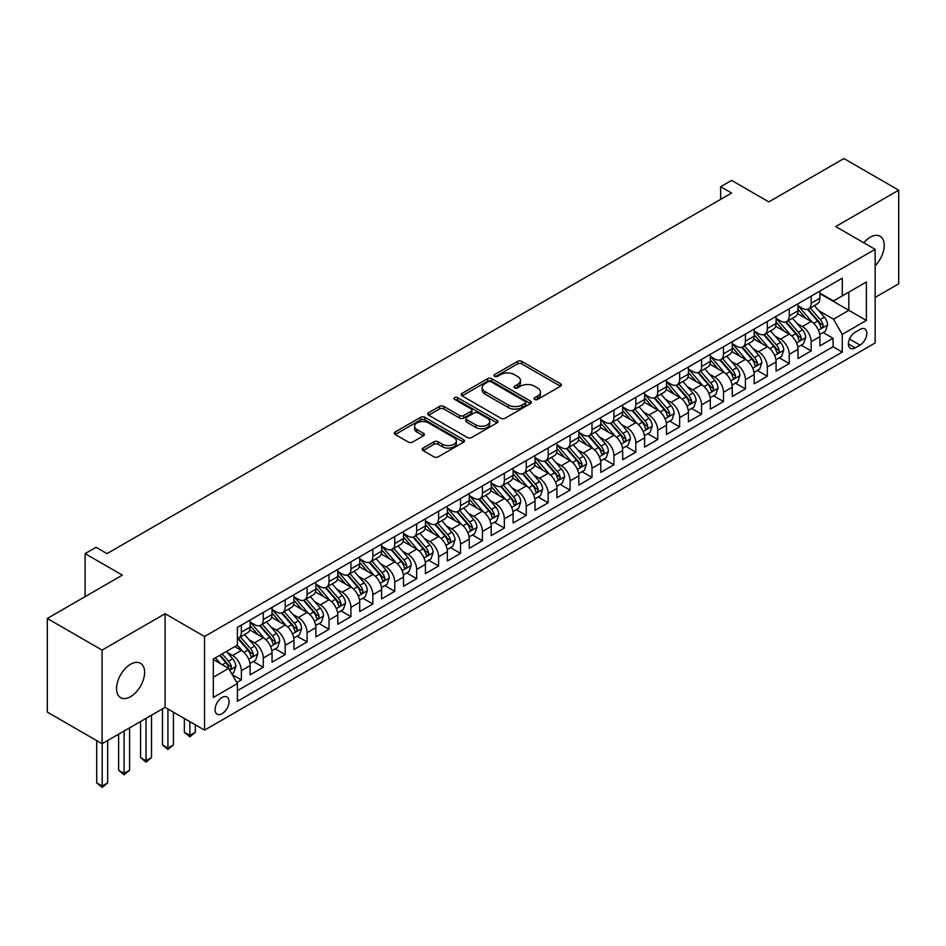 <?xml version="1.0" encoding="UTF-8"?>
<svg xmlns="http://www.w3.org/2000/svg" width="946" height="946" viewBox="0 0 946 946"><rect width="100%" height="100%" fill="white"/><g stroke="black" fill="none" stroke-linecap="round" stroke-linejoin="round"><path stroke-width="1.42" d="M534.644 399.425A2.129 1.23 0 0 0 537.659 399.425L560.505 386.228A3.039 1.762 0 0 0 561.404 384.987A3.039 1.762 0 0 0 560.505 383.745L521.79 361.396A3.039 1.762 0 0 0 517.486 361.396L494.628 374.592A2.129 1.23 0 0 0 494.013 375.456A2.129 1.23 0 0 0 494.628 376.331A2.129 1.23 0 0 0 497.643 376.331L500.6 374.616A9.732 5.617 0 0 1 514.364 374.616L517.592 376.484A9.732 5.617 0 0 1 520.442 380.458A9.732 5.617 0 0 1 517.592 384.431L514.636 386.145A2.129 1.23 0 0 0 514.009 387.009A2.129 1.23 0 0 0 514.636 387.884A2.129 1.23 0 0 0 517.651 387.884L520.607 386.169A9.732 5.617 0 0 1 534.372 386.169L537.6 388.037A9.732 5.617 0 0 1 540.45 392.011A9.732 5.617 0 0 1 537.6 395.984L534.644 397.687A2.129 1.23 0 0 0 534.017 398.562A2.129 1.23 0 0 0 534.644 399.425L534.644 397.687M130.572 696.67A19.831 11.447 120 0 0 143.532 679.181A19.831 11.447 120 0 0 140.493 663.288A19.831 11.447 120 0 0 130.572 664.269A19.831 11.447 120 0 0 117.623 681.747A19.831 11.447 120 0 0 120.662 697.651A19.831 11.447 120 0 0 130.572 696.67M875.145 265.755A19.831 11.447 120 0 0 880.123 236.264A19.831 11.447 120 0 0 870.214 237.245A19.831 11.447 120 0 0 863.781 242.767M222.074 713.686A9.921 5.723 120 0 0 228.554 704.947A9.921 5.723 120 0 0 227.028 697.001A9.921 5.723 120 0 0 222.074 697.486A9.921 5.723 120 0 0 215.593 706.224A9.921 5.723 120 0 0 217.119 714.171A9.921 5.723 120 0 0 222.074 713.686M423.051 448.085A3.039 1.762 0 0 0 422.164 449.326A3.039 1.762 0 0 0 423.051 450.568L433.918 456.835A3.039 1.762 0 0 0 438.223 456.835L463.599 442.184A3.039 1.762 0 0 0 464.498 440.942A3.039 1.762 0 0 0 463.599 439.701L424.884 417.34A3.039 1.762 0 0 0 420.58 417.34L395.192 432.003A3.039 1.762 0 0 0 394.305 433.244A3.039 1.762 0 0 0 395.192 434.486L408.317 442.054A3.039 1.762 0 0 0 412.622 442.054L423.489 435.787A3.039 1.762 0 0 0 424.376 434.545A3.039 1.762 0 0 0 423.489 433.303L416.973 429.543A8.136 4.695 0 0 1 414.596 426.22A8.136 4.695 0 0 1 419.622 421.881A8.136 4.695 0 0 1 428.491 422.897L453.974 437.62A8.136 4.695 0 0 1 456.362 440.942A8.136 4.695 0 0 1 451.337 445.282A8.136 4.695 0 0 1 442.468 444.265L438.223 441.806A3.039 1.762 0 0 0 433.918 441.806L423.051 448.085L423.051 450.568M875.145 297.411L898.7 283.812L898.7 190.181L843.915 158.55L768.85 201.888L731.601 180.379L720.639 186.705L731.601 193.031L107.016 553.623L96.066 547.296L85.105 553.623L85.105 596.642M102.085 650.103L102.085 743.733L165.089 707.36L165.089 613.729L102.085 650.103L47.3 618.471L122.353 575.133L85.105 553.623M165.089 613.729L204.537 636.504L875.145 249.33L875.145 342.96L204.537 730.135L204.537 636.504M898.7 190.181L835.696 226.555L875.145 249.33M500.812 418.215A3.039 1.762 0 0 0 505.117 418.215L530.505 403.564A3.039 1.762 0 0 0 531.392 402.322A3.039 1.762 0 0 0 530.505 401.069L491.778 378.719A3.039 1.762 0 0 0 487.486 378.719L462.097 393.37A3.039 1.762 0 0 0 461.21 394.612A3.039 1.762 0 0 0 462.097 395.854L500.812 418.215M455.523 399.886A2.129 1.23 0 0 1 457.687 400.193L457.687 397.663L497.052 420.391A3.039 1.762 0 0 1 497.939 421.632A3.039 1.762 0 0 1 497.052 422.874L471.664 437.525A3.039 1.762 0 0 1 467.371 437.525L428.644 415.176L428.644 412.681A3.039 1.762 0 0 0 427.758 413.934A3.039 1.762 0 0 0 428.644 415.176M428.644 412.681L439.512 406.413A3.039 1.762 0 0 1 443.816 406.413L459.52 415.483A3.039 1.762 0 0 0 463.812 415.483L471.025 411.321A3.039 1.762 0 0 0 471.912 410.079A3.039 1.762 0 0 0 471.025 408.838L454.671 399.401A2.129 1.23 0 0 1 454.056 398.526A2.129 1.23 0 0 1 455.369 397.391A2.129 1.23 0 0 1 457.687 397.663M102.085 743.733L47.3 712.102L47.3 618.471M236.807 682.527L241.36 679.902L232.267 674.652M227.087 652.302L232.586 655.483A12.393 7.154 60 0 1 241.36 670.667L250.122 665.606L250.122 674.841L263.272 667.249L253.303 661.49M248.999 639.65L254.509 642.831A12.393 7.154 60 0 1 263.272 658.014L272.034 652.953L272.034 662.188L285.184 654.597L275.215 648.838M270.923 626.997L276.421 630.178A12.393 7.154 60 0 1 285.184 645.361L293.958 640.3L293.958 649.535L307.107 641.944L297.127 636.185M292.834 614.344L298.333 617.525A12.393 7.154 60 0 1 307.107 632.708L315.869 627.647L315.869 636.883L329.019 629.291L319.05 623.532M314.746 601.691L320.256 604.872A12.393 7.154 60 0 1 329.019 620.056L337.781 614.995L337.781 624.23L350.931 616.638L340.962 610.88M336.67 589.039L342.168 592.22A12.393 7.154 60 0 1 350.931 607.403L359.705 602.342L359.705 611.577L372.854 603.986L362.874 598.227M358.581 576.386L364.08 579.567A12.393 7.154 60 0 1 372.854 594.75L381.616 589.689L381.616 598.924L394.766 591.333L384.797 585.574M380.493 563.733L385.992 566.914A12.393 7.154 60 0 1 394.766 582.097L403.528 577.036L403.528 586.272L416.678 578.68L406.709 572.921M402.405 551.08L407.915 554.261A12.393 7.154 60 0 1 416.678 569.445L425.44 564.384L425.44 573.619L438.589 566.027L428.621 560.269M424.328 538.428L429.827 541.609A12.393 7.154 60 0 1 438.589 556.792L447.363 551.731L447.363 560.966L460.513 553.375L450.533 547.616M446.24 525.775L451.739 528.956A12.393 7.154 60 0 1 460.513 544.139L469.275 539.078L469.275 548.313L482.425 540.722L472.456 534.963M468.152 513.122L473.662 516.303A12.393 7.154 60 0 1 482.425 531.486L491.187 526.425L491.187 535.661L504.336 528.069L494.368 522.31M490.075 500.469L495.574 503.65A12.393 7.154 60 0 1 504.336 518.834L513.11 513.773L513.11 523.008L526.248 515.416L516.28 509.658M511.987 487.817L517.486 490.998A12.393 7.154 60 0 1 526.248 506.181L535.022 501.12L535.022 510.355L548.172 502.764L538.203 497.005M533.899 475.164L539.397 478.345A12.393 7.154 60 0 1 548.172 493.528L556.934 488.467L556.934 497.702L570.083 490.111L560.115 484.352M555.81 462.511L561.321 465.692A12.393 7.154 60 0 1 570.083 480.875L578.846 475.814L578.846 485.05L591.995 477.458L582.027 471.699M577.734 449.858L583.233 453.039A12.393 7.154 60 0 1 591.995 468.223L600.769 463.162L600.769 472.397L613.919 464.805L603.938 459.047M599.646 437.206L605.144 440.387A12.393 7.154 60 0 1 613.919 455.57L622.681 450.509L622.681 459.744L635.83 452.153L625.862 446.394M621.557 424.553L627.068 427.734A12.393 7.154 60 0 1 635.83 442.917L644.593 437.856L644.593 447.091L657.742 439.5L647.774 433.741M643.481 411.9L648.98 415.081A12.393 7.154 60 0 1 657.742 430.264L666.504 425.203L666.504 434.439L679.654 426.847L669.685 421.088M665.393 399.247L670.891 402.428A12.393 7.154 60 0 1 679.654 417.612L688.428 412.551L688.428 421.786L701.577 414.194L691.597 408.435M687.304 386.595L692.803 389.776A12.393 7.154 60 0 1 701.577 404.959L710.34 399.898L710.34 409.133L723.489 401.542L713.521 395.783M709.216 373.942L714.727 377.123A12.393 7.154 60 0 1 723.489 392.306L732.251 387.245L732.251 396.48L745.401 388.889L735.432 383.13M731.14 361.289L736.638 364.47A12.393 7.154 60 0 1 745.401 379.653L754.175 374.592L754.175 383.828L767.324 376.236L757.344 370.477M753.051 348.648L758.55 351.817A12.393 7.154 60 0 1 767.324 367.001L776.087 361.94L776.087 371.175L789.236 363.583L779.268 357.825M774.963 335.996L780.474 339.165A12.393 7.154 60 0 1 789.236 354.348L797.998 349.287L797.998 358.522L811.148 350.931L811.148 341.695A12.393 7.154 -120 0 0 802.385 326.512L796.887 323.343M801.179 345.172L811.148 350.931M250.122 665.606A12.393 7.154 -120 0 0 241.36 650.422L234.785 646.626M272.034 652.953A12.393 7.154 -120 0 0 263.272 637.77L249.72 629.941M293.958 640.3A12.393 7.154 -120 0 0 285.184 625.117L271.632 617.289M315.869 627.647A12.393 7.154 -120 0 0 307.107 612.464L293.556 604.636M337.781 614.995A12.393 7.154 -120 0 0 329.019 599.811L315.467 591.983M359.705 602.342A12.393 7.154 -120 0 0 350.931 587.159L337.379 579.33M381.616 589.689A12.393 7.154 -120 0 0 372.854 574.506L359.291 566.678M403.528 577.036A12.393 7.154 -120 0 0 394.766 561.853L381.214 554.025M425.44 564.384A12.393 7.154 -120 0 0 416.678 549.2L403.126 541.372M447.363 551.731A12.393 7.154 -120 0 0 438.589 536.548L425.038 528.719M469.275 539.078A12.393 7.154 -120 0 0 460.513 523.895L446.961 516.067M491.187 526.425A12.393 7.154 -120 0 0 482.425 511.242L468.873 503.414M513.11 513.773A12.393 7.154 -120 0 0 504.336 498.589L490.785 490.761M535.022 501.12A12.393 7.154 -120 0 0 526.248 485.937L512.697 478.108M556.934 488.467A12.393 7.154 -120 0 0 548.172 473.284L534.62 465.456M578.846 475.814A12.393 7.154 -120 0 0 570.083 460.631L556.532 452.803M600.769 463.162A12.393 7.154 -120 0 0 591.995 447.978L578.444 440.15M622.681 450.509A12.393 7.154 -120 0 0 613.919 435.326L600.355 427.497M644.593 437.856A12.393 7.154 -120 0 0 635.83 422.673L622.279 414.845M666.504 425.203A12.393 7.154 -120 0 0 657.742 410.02L644.191 402.192M688.428 412.551A12.393 7.154 -120 0 0 679.654 397.367L666.102 389.539M710.34 399.898A12.393 7.154 -120 0 0 701.577 384.715L688.026 376.886M732.251 387.245A12.393 7.154 -120 0 0 723.489 372.062L709.938 364.234M754.175 374.592A12.393 7.154 -120 0 0 745.401 359.409L731.849 351.581M776.087 361.94A12.393 7.154 -120 0 0 767.324 346.756L753.761 338.928M797.998 349.287A12.393 7.154 -120 0 0 789.236 334.104L775.685 326.275M860.02 329.421L855.196 332.212A9.602 5.546 120 0 0 848.917 340.678A9.602 5.546 120 0 0 850.395 348.376A9.602 5.546 120 0 0 855.196 347.892L860.02 345.113A9.602 5.546 120 0 0 866.3 336.646A9.602 5.546 120 0 0 864.821 328.948A9.602 5.546 120 0 0 860.02 329.421M213.311 677.241L228.648 668.384L237.411 683.568L237.411 701.282L842.271 352.078L842.271 334.364L833.497 319.18L818.798 310.69M237.411 683.568L213.311 697.486L213.311 659.019L237.411 645.101L237.411 627.387L842.271 278.183L842.271 295.897L866.37 281.979L866.37 320.446L842.271 334.364M250.122 622.078L254.509 624.608A12.393 7.154 60 0 0 260.706 625.223L269.468 620.162A12.393 7.154 -120 0 0 272.034 614.486L272.034 607.403M272.034 609.425L276.421 611.956A12.393 7.154 60 0 0 282.618 612.57L291.392 607.509A12.393 7.154 -120 0 0 293.958 601.833L293.958 594.75M293.958 596.772L298.333 599.303A12.393 7.154 60 0 0 304.541 599.918L313.303 594.857A12.393 7.154 -120 0 0 315.869 589.181L315.869 582.097M315.869 584.12L320.256 586.65A12.393 7.154 60 0 0 326.453 587.265L335.215 582.204A12.393 7.154 -120 0 0 337.781 576.528L337.781 569.445M337.781 571.467L342.168 573.997A12.393 7.154 60 0 0 348.365 574.612L357.127 569.551A12.393 7.154 -120 0 0 359.705 563.875L359.705 556.792M359.705 558.814L364.08 561.345A12.393 7.154 60 0 0 370.276 561.959L379.05 556.898A12.393 7.154 -120 0 0 381.616 551.222L381.616 544.139M381.616 546.161L385.992 548.692A12.393 7.154 60 0 0 392.2 549.307L400.962 544.246A12.393 7.154 -120 0 0 403.528 538.57L403.528 531.486M403.528 533.509L407.915 536.039A12.393 7.154 60 0 0 414.112 536.654L422.874 531.593A12.393 7.154 -120 0 0 425.44 525.917L425.44 518.834M425.44 520.856L429.827 523.386A12.393 7.154 60 0 0 436.023 524.001L444.797 518.94A12.393 7.154 -120 0 0 447.363 513.264L447.363 506.181M447.363 508.203L451.739 510.734A12.393 7.154 60 0 0 457.947 511.348L466.709 506.287A12.393 7.154 -120 0 0 469.275 500.611L469.275 493.528M469.275 495.55L473.662 498.081A12.393 7.154 60 0 0 479.859 498.696L488.621 493.635A12.393 7.154 -120 0 0 491.187 487.959L491.187 480.875M491.187 482.898L495.574 485.428A12.393 7.154 60 0 0 501.77 486.043L510.533 480.982A12.393 7.154 -120 0 0 513.11 475.306L513.11 468.223M513.11 470.245L517.486 472.775A12.393 7.154 60 0 0 523.682 473.39L532.456 468.329A12.393 7.154 -120 0 0 535.022 462.653L535.022 455.57M535.022 457.592L539.397 460.123A12.393 7.154 60 0 0 545.606 460.737L554.368 455.676A12.393 7.154 -120 0 0 556.934 450L556.934 442.917M556.934 444.939L561.321 447.47A12.393 7.154 60 0 0 567.517 448.085L576.28 443.024A12.393 7.154 -120 0 0 578.846 437.348L578.846 430.264M578.846 432.287L583.233 434.817A12.393 7.154 60 0 0 589.429 435.432L598.203 430.371A12.393 7.154 -120 0 0 600.769 424.695L600.769 417.612M600.769 419.634L605.144 422.164A12.393 7.154 60 0 0 611.341 422.779L620.115 417.718A12.393 7.154 -120 0 0 622.681 412.042L622.681 404.959M622.681 406.981L627.068 409.512A12.393 7.154 60 0 0 633.264 410.126L642.027 405.065A12.393 7.154 -120 0 0 644.593 399.389L644.593 392.306M644.593 394.328L648.98 396.859A12.393 7.154 60 0 0 655.176 397.474L663.938 392.413A12.393 7.154 -120 0 0 666.504 386.737L666.504 379.653M666.504 381.676L670.891 384.206A12.393 7.154 60 0 0 677.088 384.821L685.862 379.76A12.393 7.154 -120 0 0 688.428 374.084L688.428 367.001M688.428 369.023L692.803 371.553A12.393 7.154 60 0 0 699.011 372.168L707.774 367.107A12.393 7.154 -120 0 0 710.34 361.431L710.34 354.348M710.34 356.37L714.727 358.901A12.393 7.154 60 0 0 720.923 359.515L729.685 354.454A12.393 7.154 -120 0 0 732.251 348.778L732.251 341.695M732.251 343.717L736.638 346.248A12.393 7.154 60 0 0 742.835 346.863L751.597 341.802A12.393 7.154 -120 0 0 754.175 336.126L754.175 329.042M754.175 331.065L758.55 333.595A12.393 7.154 60 0 0 764.746 334.21L773.521 329.149A12.393 7.154 -120 0 0 776.087 323.473L776.087 316.39M776.087 318.412L780.474 320.942A12.393 7.154 60 0 0 786.67 321.557L795.432 316.496A12.393 7.154 -120 0 0 797.998 310.82L797.998 303.737M237.411 690.651L833.059 346.756L833.059 338.278L819.91 345.869L819.91 336.634A12.393 7.154 -120 0 0 811.148 321.451L797.596 313.623M797.998 305.759L802.385 308.29A12.393 7.154 -120 0 0 808.582 308.904A12.393 7.154 -120 0 0 811.148 303.228L811.148 296.145M808.582 308.904L817.344 303.843A12.393 7.154 -120 0 0 819.91 298.167L819.91 291.084M241.36 625.117L241.36 632.2A12.393 7.154 60 0 1 238.794 637.876A12.393 7.154 60 0 1 237.411 638.373M238.794 637.876L247.556 632.815A12.393 7.154 -120 0 0 250.122 627.139L250.122 620.056M263.272 612.464L263.272 619.547A12.393 7.154 60 0 1 260.706 625.223M285.184 599.811L285.184 606.894A12.393 7.154 60 0 1 282.618 612.57M307.107 587.159L307.107 594.242A12.393 7.154 60 0 1 304.541 599.918M329.019 574.506L329.019 581.589A12.393 7.154 60 0 1 326.453 587.265M350.931 561.853L350.931 568.936A12.393 7.154 60 0 1 348.365 574.612M372.854 549.2L372.854 556.283A12.393 7.154 60 0 1 370.276 561.959M394.766 536.548L394.766 543.631A12.393 7.154 60 0 1 392.2 549.307M416.678 523.895L416.678 530.978A12.393 7.154 60 0 1 414.112 536.654M438.589 511.242L438.589 518.325A12.393 7.154 60 0 1 436.023 524.001M460.513 498.589L460.513 505.672A12.393 7.154 60 0 1 457.947 511.348M482.425 485.937L482.425 493.02A12.393 7.154 60 0 1 479.859 498.696M504.336 473.284L504.336 480.367A12.393 7.154 60 0 1 501.77 486.043M526.248 460.631L526.248 467.714A12.393 7.154 60 0 1 523.682 473.39M548.172 447.978L548.172 455.061A12.393 7.154 60 0 1 545.606 460.737M570.083 435.326L570.083 442.409A12.393 7.154 60 0 1 567.517 448.085M591.995 422.673L591.995 429.756A12.393 7.154 60 0 1 589.429 435.432M613.919 410.02L613.919 417.103A12.393 7.154 60 0 1 611.341 422.779M635.83 397.367L635.83 404.45A12.393 7.154 60 0 1 633.264 410.126M657.742 384.715L657.742 391.798A12.393 7.154 60 0 1 655.176 397.474M679.654 372.062L679.654 379.145A12.393 7.154 60 0 1 677.088 384.821M701.577 359.409L701.577 366.492A12.393 7.154 60 0 1 699.011 372.168M723.489 346.756L723.489 353.839A12.393 7.154 60 0 1 720.923 359.515M745.401 334.104L745.401 341.187A12.393 7.154 60 0 1 742.835 346.863M767.324 321.451L767.324 328.534A12.393 7.154 60 0 1 764.746 334.21M789.236 308.798L789.236 315.881A12.393 7.154 60 0 1 786.67 321.557M789.236 354.348L789.236 363.583M767.324 367.001L767.324 376.236M745.401 379.653L745.401 388.889M723.489 392.306L723.489 401.542M701.577 404.959L701.577 414.194M679.654 417.612L679.654 426.847M657.742 430.264L657.742 439.5M635.83 442.917L635.83 452.153M613.919 455.57L613.919 464.805M591.995 468.223L591.995 477.458M570.083 480.875L570.083 490.111M548.172 493.528L548.172 502.764M526.248 506.181L526.248 515.416M504.336 518.834L504.336 528.069M482.425 531.486L482.425 540.722M460.513 544.139L460.513 553.375M438.589 556.792L438.589 566.027M416.678 569.445L416.678 578.68M394.766 582.097L394.766 591.333M372.854 594.75L372.854 603.986M350.931 607.403L350.931 616.638M329.019 620.056L329.019 629.291M307.107 632.708L307.107 641.944M285.184 645.361L285.184 654.597M263.272 658.014L263.272 667.249M241.36 670.667L241.36 679.902M228.648 668.384L213.311 659.528M833.497 319.18L848.846 310.323L848.846 292.101L866.37 281.979M819.91 293.615L866.37 320.446M819.91 293.106L833.497 300.958L842.271 295.897M165.089 707.36L204.537 730.135M720.639 186.705L720.639 199.358M823.091 332.519L833.059 338.278M833.059 346.756L842.271 352.078M535.495 399.732L537.6 398.514A9.732 5.617 0 0 0 540.45 394.541L540.45 392.011M520.442 380.458L520.442 382.988A9.732 5.617 0 0 1 517.592 386.961L515.487 388.179M560.47 386.252L521.79 363.926A3.039 1.762 0 0 0 517.486 363.926L495.479 376.626M530.458 403.587L491.778 381.25A3.039 1.762 0 0 0 487.486 381.25L462.133 395.877M525.125 403.185A2.129 1.23 0 0 0 525.751 402.322A2.129 1.23 0 0 0 525.125 401.447L491.14 381.829A2.129 1.23 0 0 0 488.124 381.829L485.002 383.627A9.732 5.617 0 0 0 482.153 387.6A9.732 5.617 0 0 0 485.002 391.573L508.239 404.983A9.732 5.617 0 0 0 522.003 404.983L525.125 403.185L525.125 405.716A2.129 1.23 0 0 0 525.751 404.853L525.751 402.322M482.153 387.6L482.153 390.13A9.732 5.617 0 0 0 485.002 394.104L485.002 391.573M525.125 405.716L522.003 407.513A9.732 5.617 0 0 1 508.239 407.513L485.002 394.104M428.692 415.199L439.512 408.944L439.512 406.413M471.912 410.079L471.912 412.61A3.039 1.762 0 0 1 471.025 413.851L463.812 418.014A3.039 1.762 0 0 1 459.52 418.014L443.816 408.944A3.039 1.762 0 0 0 439.512 408.944M457.687 400.193L497.017 422.897M475.814 424.884A8.136 4.695 0 0 0 484.683 425.901A8.136 4.695 0 0 0 489.697 421.561A8.136 4.695 0 0 0 487.32 418.238L478.333 413.059A3.039 1.762 0 0 0 474.041 413.059L466.827 417.221A3.039 1.762 0 0 0 465.94 418.463A3.039 1.762 0 0 0 466.827 419.705L475.814 424.884L475.814 427.415A8.136 4.695 0 0 0 484.683 428.432A8.136 4.695 0 0 0 489.697 424.092L489.697 421.561M465.94 418.463L465.94 420.994A3.039 1.762 0 0 0 466.827 422.235L466.827 419.705M475.814 427.415L466.827 422.235M456.362 440.942L456.362 443.473A8.136 4.695 0 0 1 451.337 447.813A8.136 4.695 0 0 1 442.468 446.796L438.223 444.336A3.039 1.762 0 0 0 433.918 444.336L423.099 450.592M414.596 426.22L414.596 428.751A8.136 4.695 0 0 0 416.973 432.074L416.973 429.543M423.441 435.81L416.973 432.074M463.564 442.208L424.884 419.87A3.039 1.762 0 0 0 420.58 419.87L395.239 434.51M819.733 334.47L825.397 331.195L827.584 324.868A8.218 4.742 -120 0 0 824.392 317.158L814.376 305.57M812.366 322.255L800.493 308.502A23.709 13.693 -120 0 0 797.998 305.901M805.85 318.4L799.216 310.702A19.677 11.364 -120 0 0 797.998 309.389M807.47 309.354L817.592 321.084A8.218 4.742 60 0 1 820.525 326.737C821.755 328.392 822.63 327.884 823.15 325.223A8.218 4.742 -120 0 0 820.217 319.559L810.214 307.97M808.061 309.165L818.94 321.758A4.186 2.412 60 0 1 819.993 323.402L823.15 325.223M820.525 326.737L821.116 327.706M797.821 347.123L803.473 343.847L805.673 337.521A8.218 4.742 -120 0 0 802.468 329.811L792.464 318.223M790.454 334.908L778.582 321.155A23.709 13.693 -120 0 0 776.087 318.554M783.938 331.053L777.293 323.355A19.677 11.364 -120 0 0 776.087 322.042M785.547 322.007L795.681 333.737A8.218 4.742 60 0 1 798.601 339.389C799.843 341.045 800.718 340.536 801.238 337.876A8.218 4.742 -120 0 0 798.306 332.212L788.29 320.623M786.15 321.817L797.029 334.411A4.186 2.412 60 0 1 798.081 336.055L801.238 337.876M798.601 339.389L799.204 340.359M775.897 359.776L781.562 356.5L783.749 350.174A8.218 4.742 -120 0 0 780.556 342.464L770.541 330.875M768.542 347.56L756.658 333.808A23.709 13.693 -120 0 0 754.175 331.206M762.027 343.705L755.381 336.007A19.677 11.364 -120 0 0 754.175 334.695M763.635 334.659L773.757 346.39A8.218 4.742 60 0 1 776.69 352.042C777.919 353.698 778.806 353.189 779.315 350.528A8.218 4.742 -120 0 0 776.394 344.864L766.378 333.276M764.226 334.47L775.117 347.064A4.186 2.412 60 0 1 776.169 348.707L779.315 350.528M776.69 352.042L777.293 353.012M753.986 372.428L759.65 369.153L761.837 362.826A8.218 4.742 -120 0 0 758.645 355.117L748.629 343.516M746.619 360.213L734.746 346.461A23.709 13.693 -120 0 0 732.251 343.859M740.115 356.358L733.469 348.66A19.677 11.364 -120 0 0 732.251 347.348M741.723 347.312L751.845 359.042A8.218 4.742 60 0 1 754.778 364.695C756.008 366.35 756.883 365.842 757.403 363.181A8.218 4.742 -120 0 0 754.482 357.517L744.467 345.929M742.314 347.123L753.193 359.716A4.186 2.412 60 0 1 754.258 361.36L757.403 363.181M754.778 364.695L755.369 365.664M732.074 385.081L737.738 381.806L739.926 375.479A8.218 4.742 -120 0 0 736.721 367.769L726.717 356.169M724.707 372.866L712.835 359.113A23.709 13.693 -120 0 0 710.34 356.512M718.191 369.011L711.558 361.313A19.677 11.364 -120 0 0 710.34 360M719.8 359.965L729.934 371.695A8.218 4.742 60 0 1 732.866 377.348C734.096 379.003 734.971 378.495 735.491 375.834A8.218 4.742 -120 0 0 732.559 370.17L722.555 358.581M720.403 359.776L731.282 372.369A4.186 2.412 60 0 1 732.334 374.013L735.491 375.834M732.866 377.348L733.457 378.317M710.15 397.734L715.815 394.458L718.014 388.132A8.218 4.742 -120 0 0 714.809 380.422L704.794 368.822M702.795 385.519L690.923 371.766A23.709 13.693 -120 0 0 688.428 369.165M696.28 381.664L689.634 373.966A19.677 11.364 -120 0 0 688.428 372.641M697.888 372.618L708.022 384.348A8.218 4.742 60 0 1 710.943 390C712.184 391.656 713.059 391.147 713.58 388.487A8.218 4.742 -120 0 0 710.647 382.823L700.631 371.234M698.491 372.428L709.37 385.022A4.186 2.412 60 0 1 710.422 386.666L713.58 388.487M710.943 390L711.546 390.97M688.239 410.375L693.903 407.111L696.09 400.785A8.218 4.742 -120 0 0 692.898 393.075L682.882 381.475M680.872 398.171L668.999 384.419A23.709 13.693 -120 0 0 666.504 381.817M674.368 394.316L667.722 386.618A19.677 11.364 -120 0 0 666.504 385.294M675.976 385.27L686.098 397.001A8.218 4.742 60 0 1 689.031 402.653C690.261 404.309 691.136 403.8 691.656 401.139A8.218 4.742 -120 0 0 688.735 395.475L678.72 383.887M676.567 385.081L687.458 397.675A4.186 2.412 60 0 1 688.511 399.318L691.656 401.139M689.031 402.653L689.634 403.623M666.327 423.028L671.991 419.764L674.179 413.437A8.218 4.742 -120 0 0 670.986 405.728L660.97 394.127M658.96 410.824L647.088 397.072A23.709 13.693 -120 0 0 644.593 394.47M652.444 406.969L645.811 399.271A19.677 11.364 -120 0 0 644.593 397.947M654.064 397.923L664.187 409.642A8.218 4.742 60 0 1 667.119 415.306C668.349 416.961 669.224 416.453 669.744 413.792A8.218 4.742 -120 0 0 666.812 408.128L656.808 396.54M654.656 397.734L665.535 410.328A4.186 2.412 60 0 1 666.587 411.971L669.744 413.792M667.119 415.306L667.71 416.275M644.415 435.68L650.079 432.417L652.267 426.09A8.218 4.742 -120 0 0 649.062 418.38L639.058 406.78M637.048 423.477L625.176 409.724A23.709 13.693 -120 0 0 622.681 407.123M630.533 419.622L623.887 411.924A19.677 11.364 -120 0 0 622.681 410.599M632.141 410.576L642.275 422.294A8.218 4.742 60 0 1 645.196 427.959C646.437 429.614 647.312 429.106 647.833 426.445A8.218 4.742 -120 0 0 644.9 420.781L634.884 409.192M632.744 410.387L643.623 422.98A4.186 2.412 60 0 1 644.675 424.624L647.833 426.445M645.196 427.959L645.799 428.928M622.492 448.333L628.156 445.069L630.343 438.743A8.218 4.742 -120 0 0 627.151 431.033L617.135 419.433M615.137 436.13L603.252 422.377A23.709 13.693 -120 0 0 600.769 419.776M608.621 432.275L601.975 424.577A19.677 11.364 -120 0 0 600.769 423.252M610.229 423.229L620.363 434.947A8.218 4.742 60 0 1 623.284 440.611C624.526 442.267 625.401 441.758 625.921 439.098A8.218 4.742 -120 0 0 622.988 433.434L612.973 421.845M610.82 423.039L621.711 435.633A4.186 2.412 60 0 1 622.764 437.277L625.921 439.098M623.284 440.611L623.887 441.581M600.58 460.986L606.244 457.722L608.432 451.396A8.218 4.742 -120 0 0 605.239 443.686L595.223 432.086M593.213 448.782L581.341 435.03A23.709 13.693 -120 0 0 578.846 432.428M586.709 444.927L580.064 437.229A19.677 11.364 -120 0 0 578.846 435.905M588.317 435.881L598.44 447.6A8.218 4.742 60 0 1 601.372 453.264C602.602 454.92 603.477 454.411 603.997 451.739A8.218 4.742 -120 0 0 601.077 446.086L591.061 434.498M588.909 435.692L599.788 448.286A4.186 2.412 60 0 1 600.852 449.929L603.997 451.739M601.372 453.264L601.963 454.234M578.668 473.639L584.332 470.375L586.52 464.048A8.218 4.742 -120 0 0 583.315 456.339L573.311 444.738M571.301 461.435L559.429 447.683A23.709 13.693 -120 0 0 556.934 445.081M564.786 457.58L558.152 449.882A19.677 11.364 -120 0 0 556.934 448.558M566.394 448.534L576.528 460.253A8.218 4.742 60 0 1 579.46 465.917C580.69 467.572 581.565 467.064 582.086 464.391A8.218 4.742 -120 0 0 579.153 458.739L569.149 447.151M566.997 448.345L577.876 460.939A4.186 2.412 60 0 1 578.928 462.582L582.086 464.391M579.46 465.917L580.052 466.886M556.745 486.291L562.409 483.028L564.608 476.701A8.218 4.742 -120 0 0 561.404 468.991L551.388 457.391M549.39 474.088L537.517 460.335A23.709 13.693 -120 0 0 535.022 457.734M542.874 470.221L536.228 462.535A19.677 11.364 -120 0 0 535.022 461.21M544.482 461.187L554.616 472.905A8.218 4.742 60 0 1 557.537 478.57C558.779 480.225 559.654 479.717 560.174 477.044A8.218 4.742 -120 0 0 557.241 471.392L547.226 459.803M545.085 460.998L555.964 473.591A4.186 2.412 60 0 1 557.017 475.223L560.174 477.044M557.537 478.57L558.14 479.539M534.833 498.944L540.497 495.68L542.685 489.354A8.218 4.742 -120 0 0 539.492 481.644L529.476 470.044M527.466 486.741L515.594 472.988A23.709 13.693 -120 0 0 513.11 470.387M520.962 482.874L514.317 475.188A19.677 11.364 -120 0 0 513.11 473.863M522.57 473.84L532.693 485.558A8.218 4.742 60 0 1 535.625 491.222C536.855 492.878 537.742 492.369 538.25 489.697A8.218 4.742 -120 0 0 535.33 484.045L525.314 472.456M523.162 473.65L534.052 486.244A4.186 2.412 60 0 1 535.105 487.876L538.25 489.697M535.625 491.222L536.228 492.192M512.921 511.597L518.585 508.333L520.773 502.007A8.218 4.742 -120 0 0 517.58 494.297L507.564 482.697M505.554 499.393L493.682 485.641A23.709 13.693 -120 0 0 491.187 483.039M499.039 495.527L492.405 487.84A19.677 11.364 -120 0 0 491.187 486.516M500.659 486.492L510.781 498.211A8.218 4.742 60 0 1 513.713 503.875C514.943 505.519 515.818 505.022 516.339 502.35A8.218 4.742 -120 0 0 513.406 496.697L503.402 485.109M501.25 486.303L512.129 498.897A4.186 2.412 60 0 1 513.181 500.529L516.339 502.35M513.713 503.875L514.305 504.845M491.009 524.25L496.674 520.986L498.861 514.659A8.218 4.742 -120 0 0 495.657 506.95L485.653 495.349M483.643 512.046L471.77 498.294A23.709 13.693 -120 0 0 469.275 495.692M477.127 508.179L470.481 500.493A19.677 11.364 -120 0 0 469.275 499.169M478.735 499.145L488.869 510.864A8.218 4.742 60 0 1 491.79 516.528C493.032 518.172 493.907 517.675 494.427 515.002A8.218 4.742 -120 0 0 491.494 509.35L481.479 497.762M479.338 498.956L490.217 511.55A4.186 2.412 60 0 1 491.27 513.181L494.427 515.002M491.79 516.528L492.393 517.497M469.086 536.902L474.75 533.639L476.95 527.312A8.218 4.742 -120 0 0 473.745 519.602L463.729 508.002M461.731 524.699L449.847 510.946A23.709 13.693 -120 0 0 447.363 508.345M455.215 520.832L448.57 513.146A19.677 11.364 -120 0 0 447.363 511.821M456.823 511.798L466.957 523.516A8.218 4.742 60 0 1 469.878 529.181C471.12 530.824 471.995 530.328 472.515 527.655A8.218 4.742 -120 0 0 469.583 522.003L459.567 510.414M457.415 511.609L468.305 524.202A4.186 2.412 60 0 1 469.358 525.834L472.515 527.655M469.878 529.181L470.481 530.15M447.174 549.555L452.838 546.291L455.026 539.965A8.218 4.742 -120 0 0 451.833 532.255L441.817 520.655M439.807 537.352L427.935 523.599A23.709 13.693 -120 0 0 425.44 520.998M433.303 533.485L426.658 525.799A19.677 11.364 -120 0 0 425.44 524.474M434.912 524.451L445.034 536.169A8.218 4.742 60 0 1 447.966 541.833C449.196 543.477 450.071 542.98 450.592 540.308A8.218 4.742 -120 0 0 447.671 534.656L437.655 523.067M435.503 524.261L446.382 536.855A4.186 2.412 60 0 1 447.446 538.487L450.592 540.308M447.966 541.833L448.558 542.803M425.262 562.208L430.927 558.944L433.114 552.618A8.218 4.742 -120 0 0 429.91 544.908L419.906 533.308M417.896 550.004L406.023 536.252A23.709 13.693 -120 0 0 403.528 533.65M411.38 546.138L404.746 538.451A19.677 11.364 -120 0 0 403.528 537.127M412.988 537.103L423.122 548.822A8.218 4.742 60 0 1 426.055 554.486C427.285 556.13 428.16 555.633 428.68 552.961A8.218 4.742 -120 0 0 425.747 547.308L415.743 535.72M413.591 536.902L424.47 549.508A4.186 2.412 60 0 1 425.523 551.14L428.68 552.961M426.055 554.486L426.646 555.456M403.351 574.861L409.003 571.597L411.203 565.27A8.218 4.742 -120 0 0 407.998 557.561L397.982 545.96M395.984 562.657L384.111 548.905A23.709 13.693 -120 0 0 381.616 546.303M389.468 558.79L382.823 551.104A19.677 11.364 -120 0 0 381.616 549.78M391.076 549.756L401.21 561.475A8.218 4.742 60 0 1 404.131 567.139C405.373 568.783 406.248 568.286 406.768 565.613A8.218 4.742 -120 0 0 403.836 559.961L393.82 548.373M391.679 549.555L402.558 562.161A4.186 2.412 60 0 1 403.611 563.792L406.768 565.613M404.131 567.139L404.734 568.108M381.427 587.513L387.091 584.25L389.279 577.923A8.218 4.742 -120 0 0 386.086 570.213L376.07 558.613M374.06 575.31L362.188 561.557A23.709 13.693 -120 0 0 359.705 558.956M367.556 571.443L360.911 563.757A19.677 11.364 -120 0 0 359.705 562.432M369.165 562.409L379.287 574.127A8.218 4.742 60 0 1 382.219 579.792C383.449 581.435 384.336 580.939 384.845 578.266A8.218 4.742 -120 0 0 381.924 572.614L371.908 561.013M369.756 562.208L380.647 574.813A4.186 2.412 60 0 1 381.699 576.445L384.845 578.266M382.219 579.792L382.823 580.761M359.515 600.166L365.18 596.902L367.367 590.576A8.218 4.742 -120 0 0 364.175 582.866L354.159 571.266M352.149 587.963L340.276 574.21A23.709 13.693 -120 0 0 337.781 571.597M345.633 584.096L338.999 576.41A19.677 11.364 -120 0 0 337.781 575.085M347.253 575.062L357.375 586.78A8.218 4.742 60 0 1 360.308 592.444C361.538 594.088 362.413 593.591 362.933 590.919A8.218 4.742 -120 0 0 360.012 585.267L349.996 573.666M347.844 574.861L358.723 587.466A4.186 2.412 60 0 1 359.776 589.098L362.933 590.919M360.308 592.444L360.899 593.414M337.604 612.819L343.268 609.555L345.456 603.229A8.218 4.742 -120 0 0 342.251 595.519L332.247 583.919M330.237 600.615L318.364 586.863A23.709 13.693 -120 0 0 315.869 584.25M323.721 596.749L317.087 589.062A19.677 11.364 -120 0 0 315.869 587.738M325.329 587.714L335.463 599.433A8.218 4.742 60 0 1 338.384 605.097C339.626 606.741 340.501 606.244 341.021 603.572A8.218 4.742 -120 0 0 338.089 597.919L328.073 586.319M325.932 587.513L336.811 600.119A4.186 2.412 60 0 1 337.864 601.751L341.021 603.572M338.384 605.097L338.987 606.067M315.68 625.472L321.344 622.208L323.544 615.881A8.218 4.742 -120 0 0 320.339 608.172L310.323 596.571M308.325 613.268L296.441 599.516A23.709 13.693 -120 0 0 293.958 596.902M301.809 609.401L295.164 601.715A19.677 11.364 -120 0 0 293.958 600.391M303.418 600.367L313.552 612.086A8.218 4.742 60 0 1 316.472 617.75C317.714 619.394 318.589 618.897 319.109 616.224A8.218 4.742 -120 0 0 316.177 610.572L306.161 598.972M304.009 600.166L314.9 612.772A4.186 2.412 60 0 1 315.952 614.403L319.109 616.224M316.472 617.75L317.076 618.719M189.862 721.656L189.862 735.444L195.337 732.287L195.337 724.813M195.337 732.287L189.862 736.839L184.375 732.287L184.375 718.487M184.375 732.287L189.862 735.444L189.862 736.839M293.768 638.124L299.433 634.861L301.62 628.534A8.218 4.742 -120 0 0 298.428 620.824L288.412 609.224M286.401 625.921L274.529 612.168A23.709 13.693 -120 0 0 272.034 609.555M279.898 622.054L273.252 614.368A19.677 11.364 -120 0 0 272.034 613.043M281.506 613.02L291.628 624.738A8.218 4.742 60 0 1 294.561 630.403C295.791 632.046 296.666 631.55 297.186 628.877A8.218 4.742 -120 0 0 294.265 623.225L284.249 611.624M282.097 612.819L292.976 625.424A4.186 2.412 60 0 1 294.04 627.056L297.186 628.877M294.561 630.403L295.152 631.372M167.939 709.003L167.939 748.097L173.425 744.94L173.425 712.161M173.425 744.94L167.939 749.492L162.464 744.94L162.464 708.873M162.464 744.94L167.939 748.097L167.939 749.492M271.857 650.777L277.521 647.513L279.709 641.187A8.218 4.742 -120 0 0 276.516 633.465L266.5 621.877M264.49 638.574L252.617 624.821A23.709 13.693 -120 0 0 250.122 622.208M257.974 634.707L251.34 627.021A19.677 11.364 -120 0 0 250.122 625.696M259.594 625.673L269.716 637.391A8.218 4.742 60 0 1 272.649 643.055C273.879 644.699 274.754 644.191 275.274 641.53A8.218 4.742 -120 0 0 272.342 635.878L262.338 624.277M260.185 625.472L271.064 638.077A4.186 2.412 60 0 1 272.117 639.709L275.274 641.53M272.649 643.055L273.24 644.025M146.027 718.369L146.027 760.75L151.502 757.592L151.502 715.2M151.502 757.592L146.027 762.145L140.552 757.592L140.552 721.526M140.552 757.592L146.027 760.75L146.027 762.145M249.945 663.43L255.597 660.166L257.797 653.84A8.218 4.742 -120 0 0 254.592 646.118L244.576 634.53M242.578 651.226L237.328 645.148M236.062 647.36L235.211 646.378M237.671 638.325L247.805 650.044A8.218 4.742 60 0 1 250.725 655.708C251.967 657.352 252.842 656.843 253.362 654.183A8.218 4.742 -120 0 0 250.43 648.53L240.414 636.93M238.274 638.124L249.153 650.73A4.186 2.412 60 0 1 250.205 652.362L253.362 654.183M250.725 655.708L251.329 656.678M124.115 731.022L124.115 773.402L129.59 770.245L129.59 727.852M129.59 770.245L124.115 774.798L118.628 770.245L118.628 734.179M118.628 770.245L124.115 773.402L124.115 774.798M231.829 673.895L233.686 672.819L235.873 666.492A8.218 4.742 -120 0 0 232.681 658.771L226.378 651.475M220.489 663.678L215.416 657.801M214.151 660.012L213.311 659.043M219.578 655.401L225.881 662.697A8.218 4.742 60 0 1 228.814 668.361C230.044 670.005 230.93 669.496 231.439 666.835A8.218 4.742 -120 0 0 228.518 661.183L222.215 653.887M220.087 655.105L227.241 663.383A4.186 2.412 60 0 1 228.293 665.014L231.439 666.835M228.814 668.361L229.417 669.33M102.192 743.674L102.192 786.055L107.678 782.898L107.678 740.505M107.678 782.898L102.192 787.45L96.717 782.898L96.717 740.635M96.717 782.898L102.192 786.055L102.192 787.45M232.586 655.483L241.36 650.422M254.509 642.831L263.272 637.77M276.421 630.178L285.184 625.117M298.333 617.525L307.107 612.464M320.256 604.872L329.019 599.811M342.168 592.22L350.931 587.159M364.08 579.567L372.854 574.506M385.992 566.914L394.766 561.853M407.915 554.261L416.678 549.2M429.827 541.609L438.589 536.548M451.739 528.956L460.513 523.895M473.662 516.303L482.425 511.242M495.574 503.65L504.336 498.589M517.486 490.998L526.248 485.937M539.397 478.345L548.172 473.284M561.321 465.692L570.083 460.631M583.233 453.039L591.995 447.978M605.144 440.387L613.919 435.326M627.068 427.734L635.83 422.673M648.98 415.081L657.742 410.02M670.891 402.428L679.654 397.367M692.803 389.776L701.577 384.715M714.727 377.123L723.489 372.062M736.638 364.47L745.401 359.409M758.55 351.817L767.324 346.756M780.474 339.165L789.236 334.104M802.385 326.512L811.148 321.451M811.148 303.228L819.91 298.167M241.36 632.2L250.122 627.139M263.272 619.547L272.034 614.486M285.184 606.894L293.958 601.833M307.107 594.242L315.869 589.181M329.019 581.589L337.781 576.528M350.931 568.936L359.705 563.875M372.854 556.283L381.616 551.222M394.766 543.631L403.528 538.57M416.678 530.978L425.44 525.917M438.589 518.325L447.363 513.264M460.513 505.672L469.275 500.611M482.425 493.02L491.187 487.959M504.336 480.367L513.11 475.306M526.248 467.714L535.022 462.653M548.172 455.061L556.934 450M570.083 442.409L578.846 437.348M591.995 429.756L600.769 424.695M613.919 417.103L622.681 412.042M635.83 404.45L644.593 399.389M657.742 391.798L666.504 386.737M679.654 379.145L688.428 374.084M701.577 366.492L710.34 361.431M723.489 353.839L732.251 348.778M745.401 341.187L754.175 336.126M767.324 328.534L776.087 323.473M789.236 315.881L797.998 310.82M811.148 341.695L819.91 336.634M849.508 339.046L860.02 345.113M848.408 343.977L855.196 347.892M537.6 398.514L537.6 395.984M514.636 387.884L514.636 386.145M517.592 386.961L517.592 384.431M494.628 376.331L494.628 374.592M517.486 363.926L517.486 361.396M521.79 363.926L521.79 361.396M560.505 386.228L560.505 383.745M462.097 395.854L462.097 393.37M487.486 381.25L487.486 378.719M491.778 381.25L491.778 378.719M530.505 403.564L530.505 401.069M508.239 407.513L508.239 404.983M522.003 407.513L522.003 404.983M443.816 408.944L443.816 406.413M459.52 418.014L459.52 415.483M463.812 418.014L463.812 415.483M471.025 413.851L471.025 411.321M497.052 422.874L497.052 420.391M433.918 444.336L433.918 441.806M438.223 444.336L438.223 441.806M442.468 446.796L442.468 444.265M423.489 435.787L423.489 433.303M395.192 434.486L395.192 432.003M420.58 419.87L420.58 417.34M424.884 419.87L424.884 417.34M463.599 442.184L463.599 439.701M818.479 330.249L827.525 325.022M800.493 308.502L801.617 307.852M820.217 319.559L824.392 317.158M813.678 323.343L817.592 321.084M796.567 342.901L805.614 337.675M778.582 321.155L779.705 320.505M798.306 332.212L802.468 329.811M791.767 335.996L795.681 333.737M774.644 355.554L783.702 350.327M756.658 333.808L757.793 333.158M776.394 344.864L780.556 342.464M769.843 348.648L773.757 346.39M752.732 368.207L761.79 362.98M734.746 346.461L735.882 345.81M754.482 357.517L758.645 355.117M747.931 361.301L751.845 359.042M730.82 380.86L739.867 375.633M712.835 359.113L713.958 358.463M732.559 370.17L736.721 367.769M726.02 373.954L729.934 371.695M708.909 393.512L717.955 388.286M690.923 371.766L692.046 371.116M710.647 382.823L714.809 380.422M704.096 386.607L708.022 384.348M686.985 406.165L696.043 400.938M668.999 384.419L670.135 383.769M688.735 395.475L692.898 393.075M682.184 399.259L686.098 397.001M665.073 418.818L674.12 413.591M647.088 397.072L648.211 396.421M666.812 408.128L670.986 405.728M660.273 411.912L664.187 409.642M643.162 431.471L652.208 426.244M625.176 409.724L626.299 409.074M644.9 420.781L649.062 418.38M638.361 424.565L642.275 422.294M621.238 444.123L630.296 438.897M603.252 422.377L604.388 421.727M622.988 433.434L627.151 431.033M616.437 437.218L620.363 434.947M599.326 456.776L608.384 451.549M581.341 435.03L582.476 434.38M601.077 446.086L605.239 443.686M594.526 449.87L598.44 447.6M577.415 469.429L586.461 464.202M559.429 447.683L560.552 447.032M579.153 458.739L583.315 456.339M572.614 462.523L576.528 460.253M555.503 482.082L564.549 476.855M537.517 460.335L538.641 459.685M557.241 471.392L561.404 468.991M550.69 475.176L554.616 472.905M533.579 494.734L542.637 489.508M515.594 472.988L516.729 472.338M535.33 484.045L539.492 481.644M528.779 487.829L532.693 485.558M511.668 507.387L520.726 502.16M493.682 485.641L494.805 484.991M513.406 496.697L517.58 494.297M506.867 500.481L510.781 498.211M489.756 520.04L498.802 514.813M471.77 498.294L472.894 497.643M491.494 509.35L495.657 506.95M484.955 513.134L488.869 510.864M467.832 532.693L476.89 527.466M449.847 510.946L450.982 510.296M469.583 522.003L473.745 519.602M463.032 525.787L466.957 523.516M445.921 545.345L454.979 540.119M427.935 523.599L429.07 522.949M447.671 534.656L451.833 532.255M441.12 538.44L445.034 536.169M424.009 557.998L433.055 552.771M406.023 536.252L407.147 535.602M425.747 547.308L429.91 544.908M419.208 551.092L423.122 548.822M402.097 570.651L411.143 565.424M384.111 548.905L385.235 548.254M403.836 559.961L407.998 557.561M397.285 563.745L401.21 561.475M380.174 583.304L389.232 578.077M362.188 561.557L363.323 560.907M381.924 572.614L386.086 570.213M375.373 576.398L379.287 574.127M358.262 595.956L367.32 590.73M340.276 574.21L341.4 573.56M360.012 585.267L364.175 582.866M353.461 589.039L357.375 586.78M336.35 608.609L345.396 603.382M318.364 586.863L319.488 586.213M338.089 597.919L342.251 595.519M331.549 601.691L335.463 599.433M314.427 621.262L323.485 616.035M296.441 599.516L297.576 598.865M316.177 610.572L320.339 608.172M309.626 614.344L313.552 612.086M292.515 633.915L301.573 628.688M274.529 612.168L275.664 611.518M294.265 623.225L298.428 620.824M287.714 626.997L291.628 624.738M270.603 646.567L279.649 641.341M252.617 624.821L253.741 624.171M272.342 635.878L276.516 633.465M265.802 639.65L269.716 637.391M248.692 659.22L257.738 653.993M250.43 648.53L254.592 646.118M243.879 652.302L247.805 650.044M229.689 670.194L235.826 666.646M228.518 661.183L232.681 658.771M222.345 664.742L225.881 662.697"/></g></svg>
